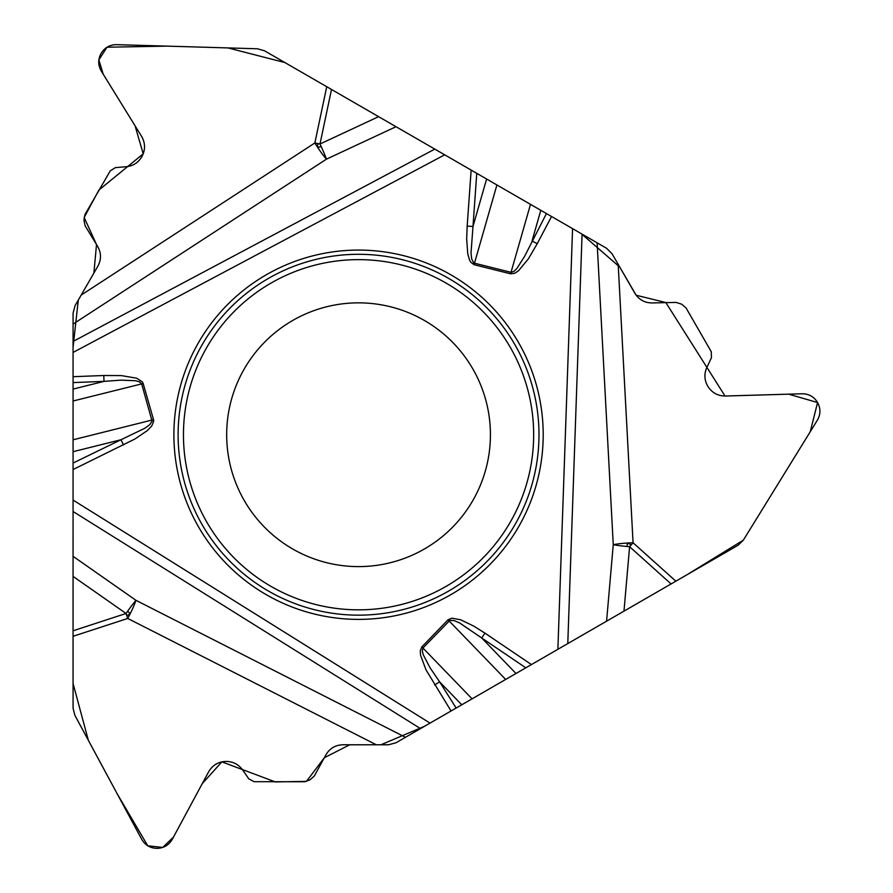 <?xml version="1.0" encoding="UTF-8"?>
<svg xmlns="http://www.w3.org/2000/svg" width="893" height="893" viewBox="0 0 893 893"><rect width="100%" height="100%" fill="white"/><g stroke="black" fill="none" stroke-linecap="round" stroke-linejoin="round"><path stroke-width="1.34" d="M576.197 230.74L284.912 62.566L227.961 47.921L167.292 46.135L107.004 47.206L98.866 59.898L103.197 74.175L135.077 125.813L143.204 153.853L98.889 190.075L84.165 217.446L96.511 244.559L93.888 273.068L78.305 300.07L73.07 347.154L73.059 683.491L88.329 740.264L117.128 793.698L147.747 845.783L162.716 847.435L173.454 837.121L202.231 783.686L221.866 761.863L275.368 781.933L306.489 781.353L324.349 757.722L349.743 744.773L380.92 744.773L424.543 726.277L525.821 667.808L481.684 637.959L484.944 633.137L531.435 664.571L557.879 649.3L572.569 228.641L606.581 248.287L612.073 253.768L634.923 293.362C638.908 299.68 644.634 302.883 652.102 302.939L676.213 302.414L681.649 304.189L686.025 307.884L711.263 351.719L711.442 357.736L706.977 367.19C704.064 373.475 704.242 379.67 707.524 385.776L707.792 386.234C711.855 392.697 717.704 395.956 725.339 396.023L802.171 393.768C808.812 393.824 813.891 396.659 817.419 402.274L817.653 402.687C820.756 408.559 820.667 414.374 817.396 420.145L743.344 540.153L686.594 574.992L472.084 698.839L421.853 646.9L420.279 650.718L420.558 655.216L425.972 669.783L451.043 710.984L396.001 742.764L388.511 744.773L342.8 744.773C335.333 745.052 329.696 748.412 325.912 754.853L314.314 775.995L310.05 779.812L304.658 781.755L254.081 781.688L248.79 778.841L242.829 770.246C238.844 764.575 233.386 761.64 226.465 761.428L225.94 761.428C218.305 761.718 212.556 765.156 208.683 771.731L172.215 839.398C168.855 845.124 163.854 848.104 157.224 848.35L156.744 848.35C150.124 848.104 145.124 845.124 141.764 839.398L74.856 715.26L73.07 708.149L73.07 630.782L126.058 613.48A1.674 1.674 0 0 0 127.666 615.154A1.674 1.674 0 0 0 129.396 613.603A1.674 1.674 0 0 0 127.911 611.817M73.07 576.398L73.07 556.317L135.948 600.319A19.177 1.373 -55 0 0 126.058 613.48L73.07 576.398L73.07 630.782M73.07 556.317L73.07 469.539L134.854 439.043L147.222 430.66L151.687 426.05L153.708 421.262L153.529 419.665L73.07 439.791L73.07 352.434L444.714 154.824L396.001 126.706L326.447 159.155A19.177 1.373 65 0 0 319.995 144.007A1.674 1.674 0 0 0 317.741 144.566A1.674 1.674 0 0 0 318.221 146.843A1.674 1.674 0 0 0 320.509 146.452M73.07 463.054L120.979 439.747L73.07 451.691L73.07 469.539M73.07 451.691L73.07 439.791M73.07 324.081L73.07 313.153L75.068 305.663L81.185 295.081L314.861 142.969A19.177 2.311 56.9 0 0 326.447 159.155L73.07 324.081L73.07 352.434M81.185 295.081L97.929 266.069C101.422 259.461 101.322 252.909 97.638 246.401L85.125 225.784L83.953 220.18L84.958 214.554L110.308 170.775L115.42 167.616L125.846 166.757C132.756 166.143 138.024 162.883 141.663 156.989L141.931 156.532C145.492 149.778 145.392 143.081 141.63 136.439L101.266 71.027C97.996 65.256 97.906 59.429 101.009 53.569L101.244 53.156C104.782 47.541 109.861 44.706 116.492 44.65L257.452 48.78L264.507 50.778L331.504 89.467L319.995 144.007L378.61 116.659L331.504 89.467M378.61 116.659L396.001 126.706M486.607 179.013L472.989 226.487L471.002 253.154L471.694 258.959L473.692 262.843L474.484 263.201L496.91 184.963L444.714 154.824M496.91 184.963L551.55 216.508L537.229 243.7L532.027 240.965L540.812 210.313M572.569 228.641L551.55 216.508M581.31 233.687L619.709 266.996L636.184 295.248L665.832 302.537L725.027 396.023L788.675 394.159L817.575 402.553L810.241 431.765L743.344 540.153L738.087 545.255L671.078 583.944L629.598 546.706A1.674 1.674 0 0 0 630.246 544.473A1.674 1.674 0 0 0 628.036 543.748A1.674 1.674 0 0 0 627.232 545.924M623.984 611.136L606.581 621.182L613.257 544.719A19.177 1.373 -175 0 0 629.598 546.706L623.984 611.136L671.078 583.944M606.581 621.182L557.879 649.3M472.084 698.839L451.043 710.984M266.226 594.649A184.65 184.65 0 0 1 266.226 274.821A184.65 184.65 0 0 1 543.201 434.735A184.65 184.65 0 0 1 266.226 594.649M73.07 401.002L141.652 383.901L139.453 381.836L135.68 380.753L120.99 380.128L104.012 381.378L73.07 389.091M123.535 444.993L120.979 439.747L145.079 428.138L149.756 424.633L152.089 421.183L141.652 383.901L143.159 383.465L142.355 381.869L136.596 378.185L121.281 375.596L103.778 375.506L104.012 381.378L73.07 382.584M546.449 213.561L524.626 256.302L516.734 268.715L513.91 271.427L511.019 272.309L510.64 273.827L474.105 264.708L474.484 263.201L511.019 272.309L530.509 204.352M326.738 86.71L314.861 142.969A19.177 1.585 -168.1 0 1 319.995 144.007M474.105 264.708L470.756 262.207L469.495 259.919L467.742 253.757L466.671 238.855L467.173 226.074L472.989 226.487L476.762 173.331M292.614 548.938A131.874 131.874 0 0 1 292.614 320.52A131.874 131.874 0 0 1 490.424 434.735A131.874 131.874 0 0 1 292.614 548.938A131.874 131.874 0 0 1 292.614 320.52A131.874 131.874 0 0 1 490.424 434.735A131.874 131.874 0 0 1 292.614 548.938M515.987 673.489L481.684 637.959L459.571 622.901L454.202 620.602L449.849 620.389L422.981 647.983L422.3 650.93L423.237 654.725L430.035 667.763L439.624 681.85L461.77 704.789M421.853 646.9L448.018 619.809L505.672 679.439M434.645 684.987L439.624 681.85L456.133 708.037M405.467 737.294L135.948 600.319A19.177 2.311 -63.1 0 1 127.732 618.447A19.177 1.585 71.9 0 1 126.058 613.48M597.116 242.818L613.257 544.719A19.177 2.311 176.9 0 1 633.07 542.777A19.177 1.585 -48.1 0 1 629.598 546.706M530.085 665.341L526.926 667.171M471.147 170.083L467.173 226.074M103.778 375.506L73.07 376.701M153.529 419.665L143.159 383.465M430.024 723.118L73.07 500.069M448.018 619.809L451.858 618.168L460.688 619.775L474.127 626.306L484.944 633.137M537.229 243.7L528.399 258.814L518.498 270.791L514.736 273.269L510.64 273.827M73.07 341.45L434.802 149.109M268.335 590.987A180.431 180.431 0 0 1 268.335 278.471A180.431 180.431 0 0 1 538.981 434.735A180.431 180.431 0 0 1 268.335 590.987M271.003 586.377A175.106 175.106 0 0 1 271.003 283.092A175.106 175.106 0 0 1 533.657 434.735A175.106 175.106 0 0 1 271.003 586.377M420.503 728.61L73.07 511.51M376.288 744.773L127.732 618.447L73.07 636.296M582.08 234.133L567.781 643.585M618.179 264.35L633.07 542.777L675.856 581.187"/></g></svg>
